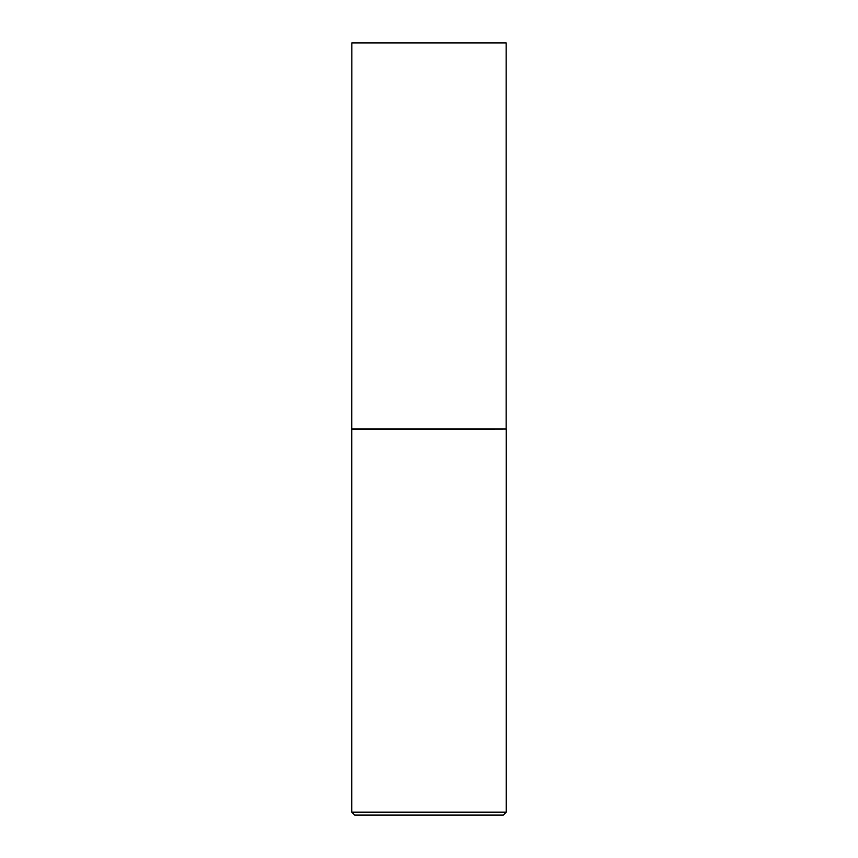 <?xml version="1.0" encoding="UTF-8"?>
<svg xmlns="http://www.w3.org/2000/svg" width="858" height="858" viewBox="0 0 858 858"><rect width="100%" height="100%" fill="white"/><g stroke="black" fill="none" stroke-linecap="round" stroke-linejoin="round"><path stroke-width="1.29" d="M351.855 429L506.145 429L506.145 42.9L351.855 42.9L351.78 429.44L506.145 429M506.22 812.161L503.281 815.1L354.719 815.1L351.78 812.161L506.22 812.161L506.22 429.44M351.78 812.161L351.78 429.44"/></g></svg>
